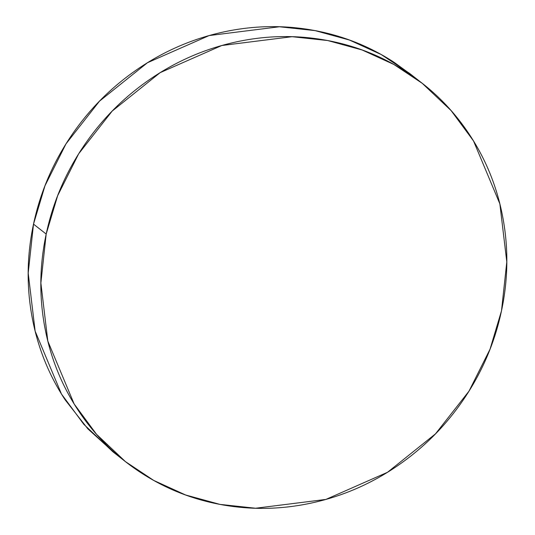 <?xml version="1.0" encoding="UTF-8"?>
<svg xmlns="http://www.w3.org/2000/svg" width="535" height="535" viewBox="0 0 535 535"><rect width="100%" height="100%" fill="white"/><g stroke="black" fill="none" stroke-linecap="round" stroke-linejoin="round"><path stroke-width="0.8" d="M420.122 81.661L409.536 73.355L381.208 54.53L349.409 40.025L315.088 30.615L279.417 26.763L209.125 35.571L147.466 62.722L99.51 101.148L66.012 143.828L44.987 185.739L33.511 224.125L46.184 234.062L57.66 195.676L78.685 153.766L112.183 111.086L160.139 72.66L221.798 45.508L292.09 36.701L327.761 40.553L362.081 49.962L393.88 64.468L422.202 83.293L451.139 110.625L473.529 140.966L499.857 203.855L506.799 261.916L501.489 310.875L490.013 349.261L468.988 391.172L435.49 433.852L387.534 472.278L325.875 499.429L255.583 508.237L219.912 504.385L185.591 494.975L153.792 480.47L125.464 461.645L96.534 434.32L74.144 403.972L47.816 341.083L40.874 283.022L46.184 234.062L33.511 224.125L28.201 273.084L35.143 331.145L61.471 394.034L83.861 424.375L112.798 451.707L122.863 459.605M412.137 75.395L393.981 62.227C368.602 45.716 340.815 34.909 310.628 29.813C280.44 24.724 250.146 25.727 219.745 32.829C189.343 39.938 161.149 52.597 135.168 70.821C109.18 89.037 87.379 111.427 69.771 137.99C52.156 164.553 40.072 193.262 33.511 224.125C26.951 254.981 26.416 285.643 31.906 316.105C37.403 346.56 48.504 374.5 65.21 399.926L87.867 428.863L114.878 453.339M46.184 234.062C39.623 264.919 39.088 295.581 44.579 326.042C50.076 356.497 61.177 384.444 77.883 409.863C94.595 435.289 115.634 456.255 141.019 472.773C166.398 489.284 194.185 500.091 224.372 505.187C254.56 510.276 284.854 509.273 315.255 502.171C345.657 495.062 373.851 482.403 399.832 464.179C425.82 445.963 447.621 423.573 465.229 397.01C482.844 370.447 494.928 341.738 501.489 310.875C508.049 280.019 508.584 249.357 503.094 218.895C497.597 188.44 486.496 160.5 469.79 135.074C453.078 109.648 432.039 88.683 406.654 72.165C381.274 55.653 353.488 44.846 323.3 39.757C293.113 34.661 262.819 35.664 232.417 42.773C202.016 49.875 173.821 62.535 147.834 80.758C121.853 98.975 100.052 121.365 82.444 147.927C64.829 174.49 52.744 203.2 46.184 234.062"/></g></svg>
